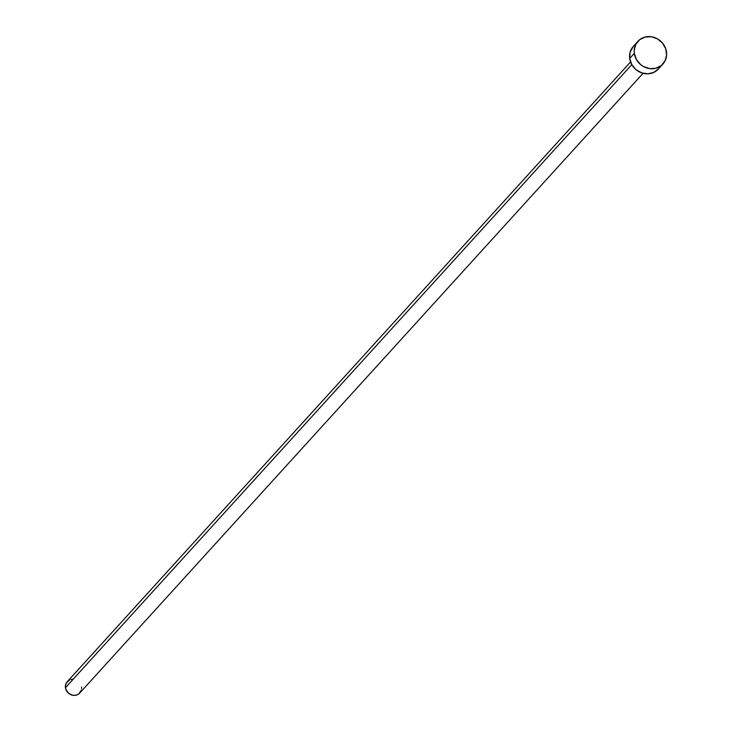 <?xml version="1.0" encoding="UTF-8"?>
<svg xmlns="http://www.w3.org/2000/svg" width="732" height="732" viewBox="0 0 732 732"><rect width="100%" height="100%" fill="white"/><g stroke="black" fill="none" stroke-linecap="round" stroke-linejoin="round"><path stroke-width="1.1" d="M630.572 61.955L67.262 681.693A8.436 7.704 42.3 0 0 65.459 687.705L631.798 64.636L65.459 687.705A8.436 7.704 42.3 0 0 71.26 694.86A8.436 7.704 42.3 0 0 79.742 693.039L643.053 73.301M634.315 53.363A16.873 15.409 -137.7 0 1 637.92 41.331A16.873 15.409 -137.7 0 1 654.893 37.671A16.873 15.409 -137.7 0 1 666.486 51.99A16.873 15.409 -137.7 0 1 662.89 64.023A16.873 15.409 -137.7 0 1 645.917 67.673A16.873 15.409 -137.7 0 1 634.315 53.363L629.703 58.441L634.315 53.363L634.205 50.206L635.833 44.313L639.686 39.693L645.157 37.039L651.434 36.774L657.556 38.924L662.588 43.17L665.763 48.861L666.596 55.138L664.967 61.031L661.124 65.66L655.643 68.305L649.366 68.57L643.254 66.42L640.546 64.526L636.364 59.457L634.315 53.363M637.92 41.331L633.308 46.4A16.873 15.409 42.3 0 0 629.703 58.441A16.873 15.409 42.3 0 0 641.296 72.752A16.873 15.409 42.3 0 0 658.269 69.101L662.89 64.023M658.681 68.634L653.923 72.34L647.93 73.822L641.616 72.861L635.934 69.604L631.753 64.535L629.703 58.441L630.106 52.237L633.336 46.363M81.545 687.019L81.6 688.592M81.344 690.12L78.864 693.854L76.119 695.18L72.98 695.308L68.57 693.286L65.825 689.269L65.404 686.131L66.219 683.185L69.43 680.074M70.876 679.552L72.431 679.323"/></g></svg>

